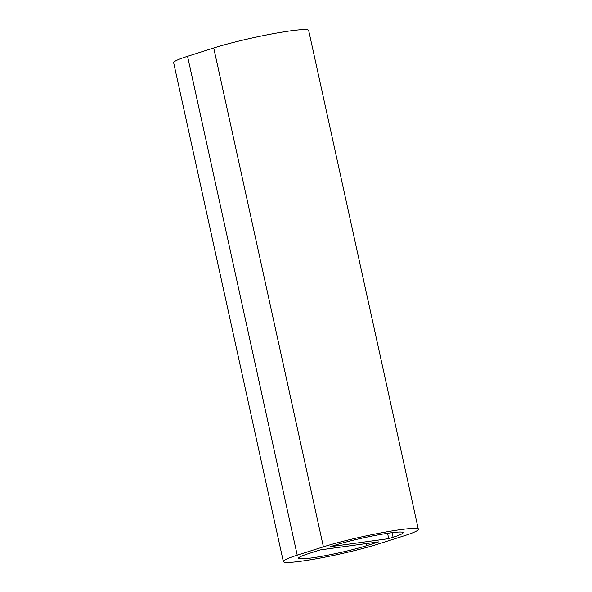 <?xml version="1.0" encoding="UTF-8"?>
<svg xmlns="http://www.w3.org/2000/svg" width="592" height="592" viewBox="0 0 592 592"><rect width="100%" height="100%" fill="white"/><g stroke="black" fill="none" stroke-linecap="round" stroke-linejoin="round"><path stroke-width="0.89" d="M297.236 555.163L323.402 546.83A55.722 4.78 -12.4 0 1 382.906 532.526A55.722 4.78 -12.4 0 1 418.344 529.292A55.722 4.78 -12.4 0 1 404.447 535.686L378.273 544.018A55.722 4.78 -12.4 0 1 318.777 558.315A55.722 4.78 -12.4 0 1 283.331 561.556A55.722 4.78 -12.4 0 1 297.236 555.163L187.553 56.314L213.727 47.982A55.722 4.78 -12.4 0 1 273.223 33.685A55.722 4.78 -12.4 0 1 308.669 30.444L418.344 529.292M378.562 541.872L320.213 549.901L308.58 553.601A40.123 3.441 -12.4 0 0 298.568 558.204A40.123 3.441 -12.4 0 0 324.09 555.873A40.123 3.441 -12.4 0 0 366.929 545.58L378.562 541.872M334.754 545.269A40.123 3.441 -12.4 0 1 377.592 534.976A40.123 3.441 -12.4 0 1 403.108 532.645A40.123 3.441 -12.4 0 1 393.095 537.247L388.737 538.631L330.388 546.66L334.754 545.269M283.331 561.556L173.656 62.708A55.722 4.78 -12.4 0 1 187.553 56.314M388.737 538.631L387.56 533.288M323.402 546.83L213.727 47.982M366.929 545.58L366.478 543.537M393.095 537.247L392.089 532.659"/></g></svg>

